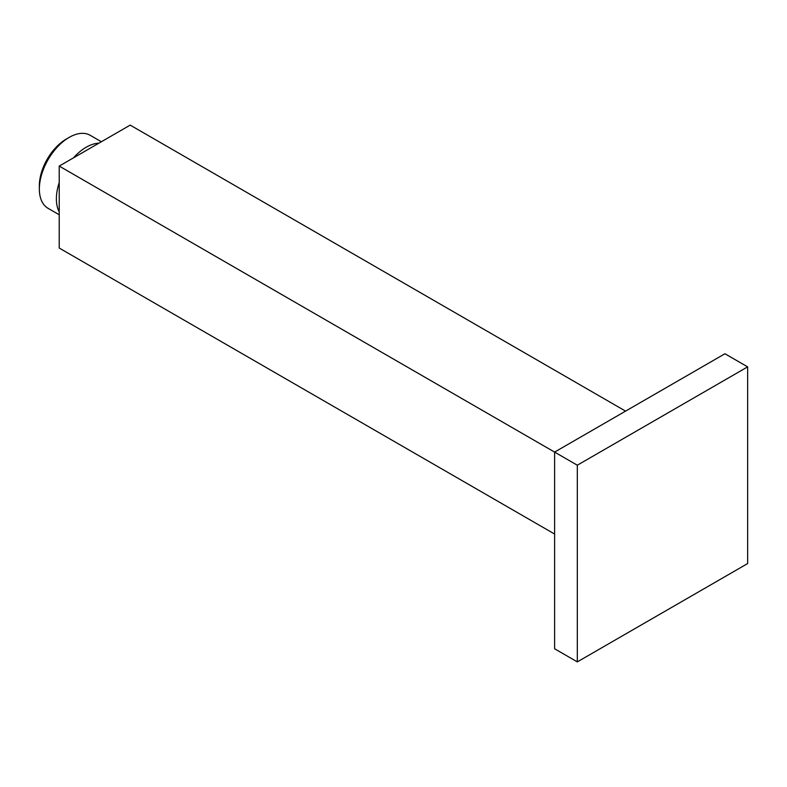 <?xml version="1.0" encoding="UTF-8"?>
<svg xmlns="http://www.w3.org/2000/svg" width="787" height="787" viewBox="0 0 787 787"><rect width="100%" height="100%" fill="white"/><g stroke="black" fill="none" stroke-linecap="round" stroke-linejoin="round"><path stroke-width="1.18" d="M625.576 411.119L130.189 125.113L59.222 166.087L59.222 248.043L554.609 534.048M577.314 661.887L554.609 648.773L554.609 452.092L724.935 353.757L747.65 366.86L747.65 563.551L577.314 661.887L577.314 465.206L747.65 366.86M577.314 465.206L59.222 166.087M98.887 143.185A42.154 24.338 120 0 0 73.496 157.843M59.222 182.564A42.154 24.338 120 0 0 56.379 198.865A42.154 24.338 120 0 0 59.222 211.89M101.375 141.749L90.239 135.315A42.154 24.338 120 0 0 69.158 137.4A42.154 24.338 120 0 0 39.35 189.037A42.154 24.338 120 0 0 48.076 208.329L59.222 214.762M69.158 137.4L66.315 139.043A38.14 22.016 120 0 0 39.35 185.752L39.35 189.037"/></g></svg>
